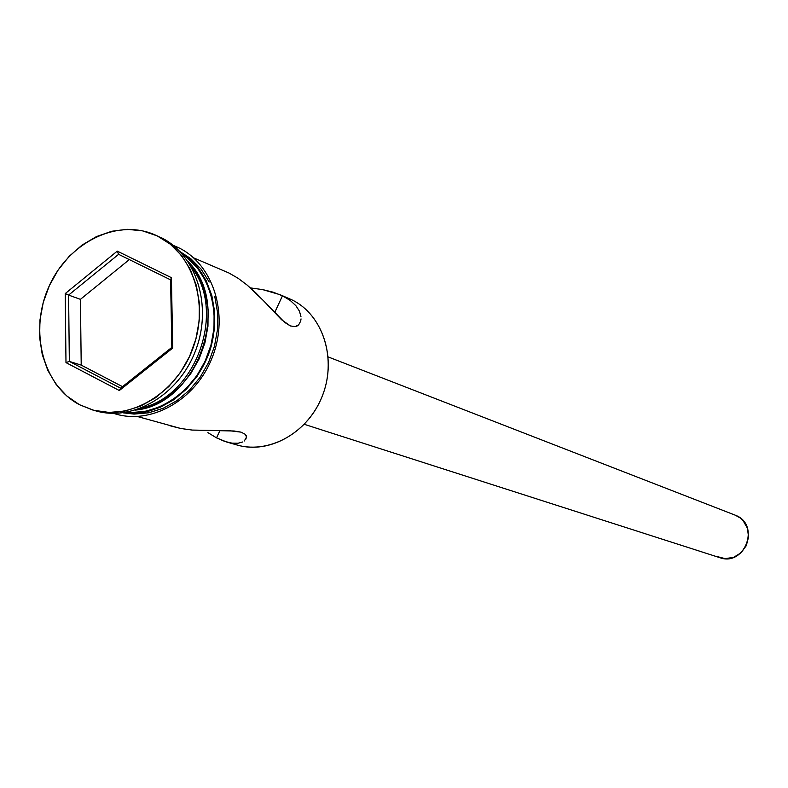 <?xml version="1.0" encoding="UTF-8"?>
<svg xmlns="http://www.w3.org/2000/svg" width="788" height="788" viewBox="0 0 788 788"><rect width="100%" height="100%" fill="white"/><g stroke="black" fill="none" stroke-linecap="round" stroke-linejoin="round"><path stroke-width="1.18" d="M242.645 441.989L238.055 443.24L232.007 443.151L226.767 442.048L237.198 445.033C269.831 454.666 309.063 431.962 322.834 394.64C336.969 357.456 322.42 314.225 291.59 299.696C323.425 314.648 337.648 360.155 321.543 397.891C305.862 435.823 263.931 456.449 231.514 443.083L231.514 443.083M304.326 424.318L719.848 557.677C744.256 566.779 760.44 525.882 736.475 515.657L328.202 356.934M295.864 305.665L290.171 300.405L282.459 295.805L291.59 299.696L279.917 294.653L262.611 289.6L250.446 287.906L262.611 289.6L273.101 292.171L282.459 295.805L274.618 312.708L282.459 295.805L290.171 300.405L295.864 305.665L299.401 311.102L300.957 316.441M207.933 432.642L216.542 437.862L207.933 432.642M219.842 430.76L216.542 437.862L219.842 430.76M191.72 267.546C226.195 311.221 196.301 395.586 142.007 407.8C196.301 395.586 226.195 311.221 191.72 267.546M92.708 409.996L95.909 410.893C133.684 421.905 179.536 394.394 195.897 349.744C212.671 305.251 196.054 254.041 160.397 237.267C196.34 254.16 212.868 306.039 195.532 350.709C178.64 395.556 132.01 422.496 94.274 410.41M238.055 443.24L232.007 443.151L224.708 441.408L216.542 437.862L226.767 442.048M137.447 416.527L180.748 428.485L192.252 430.071L234.194 431.006L241.039 432.139L245.176 434.277L246.546 437.025L244.329 440.975M301.036 318.904L300.671 321.169L298.701 324.794L295.195 326.636L290.378 325.936L284.635 322.391L255.824 292.88L247.137 285.069L238.074 278.262L228.983 273.022L193.671 257.893M135.556 410.095L153.739 404.904L167.48 397.25L179.94 386.78L190.607 373.886L199.039 359.092L204.9 342.987L207.963 326.212L208.091 309.448L205.304 293.363L199.728 278.588L191.583 265.714L188.155 261.695C232.677 304.877 197.335 404.589 135.566 410.095M126.395 412.311C159.59 415.729 195.503 389.952 208.662 352.492C222.029 315.101 210.366 272.461 182.422 254.209L187.317 257.794L197.65 268.255L205.757 281.08L211.332 295.786L214.109 311.792L213.991 328.478L210.948 345.174L205.107 361.2L196.714 375.915L186.096 388.74L173.685 399.161L159.994 406.775L145.563 411.306L130.975 412.587L126.385 412.311M157.255 235.917C192.971 252.721 209.618 304.05 192.794 348.651C176.404 393.409 130.453 420.999 92.62 409.967L79.48 404.707L93.792 410.292L109.128 412.439L124.928 411.041L140.559 406.125L155.403 397.841L168.859 386.504L180.383 372.557L189.514 356.54L195.857 339.106L199.177 320.962L199.325 302.819L196.33 285.423L190.312 269.457L181.526 255.558L170.356 244.231L157.255 235.917L142.736 230.894L127.38 229.338L111.768 231.258L96.5 236.567L82.129 245.029L69.196 256.317L58.145 269.989L49.398 285.551L43.261 302.425L39.961 319.977L39.627 337.589L42.266 354.6L47.812 370.39L56.066 384.347L66.753 395.94L79.48 404.707C42.788 385.43 29.028 331.019 48.738 287.039C67.926 242.812 116.693 218.138 154.714 234.755L157.255 235.917M178.265 247.56L176.463 248.121L178.265 247.56M180.954 252.574C199.236 262.276 223.861 297.401 211.105 346.543C196.862 396.197 149.119 418.517 124.218 412.656L130.916 413.168L145.613 411.878L160.141 407.327L173.931 399.654L186.421 389.164L197.118 376.25L205.569 361.436L211.45 345.292L214.513 328.488L214.632 311.684L211.834 295.559L206.22 280.745L198.054 267.841L187.652 257.312L180.954 252.574M65.237 293.569L117.274 251.126L171.41 277.671L172.73 348.04L119.333 390.523L65.985 362.608L65.237 293.569L65.985 362.608L119.333 390.523L120.594 388.179L69.334 361.406L81.213 365.11L122.504 386.652L81.213 365.11L69.334 361.406L68.595 295.086L80.425 299.341L81.213 365.11L80.425 299.341L68.595 295.086L118.604 254.327L170.582 279.848L171.843 347.39L120.594 388.179L69.334 361.406L65.985 362.608L69.334 361.406L68.595 295.086L65.237 293.569L68.595 295.086L118.604 254.327L117.274 251.126L65.237 293.569M156.28 235.454L154.911 234.844M122.987 412.823L134.078 414.074L148.745 412.794L163.244 408.253L177.004 400.599L189.475 390.139L200.142 377.265L208.584 362.48L214.444 346.375L217.498 329.611L217.626 312.846L214.819 296.761M209.214 281.986L201.058 269.102L190.676 258.592L180.097 251.667M284.448 296.81L279.917 294.653M263.921 301.114L247.137 285.069L238.074 278.262L228.983 273.022M300.671 321.169L298.701 324.794L297.135 325.986L295.195 326.636L290.378 325.936L281.503 319.682L266.955 304.365M169.844 425.727L180.748 428.485L192.252 430.071L229.919 430.79L241.039 432.139L245.176 434.277L246.191 435.606L246.546 437.025L245.57 439.763M734.879 514.968L740.099 517.883L743.212 520.829L747.457 528.344L748.551 537.061L746.305 545.641L741.075 552.762L733.658 557.323L725.206 558.643L717.021 556.535M129.321 259.587L80.425 299.341L129.321 259.587M120.594 388.179L119.333 390.523L172.73 348.04L171.843 347.39L120.594 388.179M171.843 347.39L172.73 348.04L171.41 277.671L170.582 279.848L171.843 347.39M170.582 279.848L171.41 277.671L117.274 251.126L118.604 254.327L170.582 279.848M173.252 245.383L178.246 247.54C213.321 264.049 229.298 314.333 212.336 357.21C195.838 400.265 150.36 425.756 113.708 413.385"/></g></svg>
